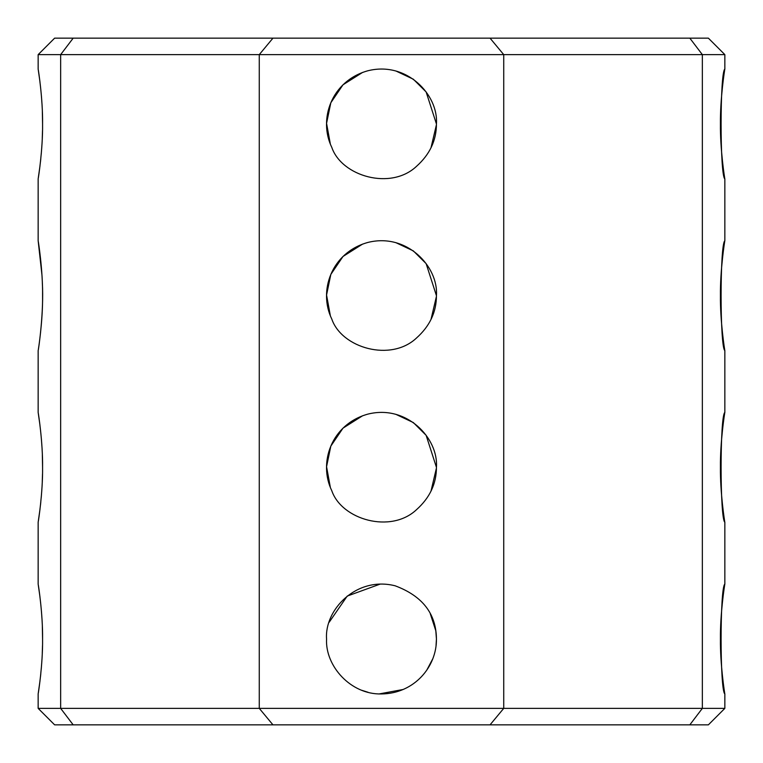 <?xml version="1.0" encoding="UTF-8"?>
<svg xmlns="http://www.w3.org/2000/svg" width="763" height="763" viewBox="0 0 763 763"><rect width="100%" height="100%" fill="white"/><g stroke="black" fill="none" stroke-linecap="round" stroke-linejoin="round"><path stroke-width="1.14" d="M724.85 69.052C724.707 69.357 720.1 98.494 720.425 123.987C720.091 149.338 724.697 178.637 724.85 178.923C719.852 175.929 719.843 72.065 724.85 69.052L724.85 54.631L702.351 54.631L702.351 708.369L689.819 724.85L708.369 724.85L724.85 708.369L503.733 708.369L490.046 724.85L689.819 724.85M724.85 584.077C724.707 584.382 720.1 613.519 720.425 639.013C720.091 664.363 724.697 693.662 724.85 693.948C719.852 690.954 719.843 587.09 724.85 584.077L724.85 522.274C719.852 519.279 719.843 415.415 724.85 412.401C724.707 412.707 720.1 441.844 720.425 467.337C720.091 492.688 724.697 521.987 724.85 522.274M724.85 240.727C724.707 241.032 720.1 270.169 720.425 295.663C720.091 321.013 724.697 350.312 724.85 350.599C719.852 347.604 719.843 243.74 724.85 240.727L724.85 178.923M724.85 54.631L708.369 38.15L689.819 38.15L702.351 54.631L503.733 54.631L503.733 708.369L259.267 708.369L272.954 724.85L490.046 724.85M490.046 38.15L73.181 38.15L60.649 54.631L503.733 54.631L490.046 38.15L689.819 38.15M73.181 38.15L54.631 38.15L38.15 54.631L60.649 54.631L60.649 708.369L73.181 724.85L272.954 724.85M73.181 724.85L54.631 724.85L38.15 708.369L38.15 693.948L39.981 681.006M272.954 38.15L259.267 54.631L259.267 708.369L38.15 708.369M430.284 613.748L435.807 630.753L436.436 639.013C436.837 666.633 414.338 693.615 381.5 693.948C350.618 694.788 325.114 665.794 326.564 639.013C324.38 609.971 356.254 575.951 395.158 585.803C422.464 596.008 436.226 613.748 436.436 639.013L436.045 645.546M436.436 467.337C436.465 483.647 429.827 497.753 416.522 509.665C390.847 533.928 341.681 519.698 331.791 490.723C318.19 463.017 331.152 424.285 367.842 414.128C406.708 404.285 438.582 438.21 436.436 467.337L426.126 435.301L413.327 422.559L395.787 414.29M436.436 123.987C436.465 140.297 429.827 154.403 416.522 166.315C390.847 190.578 341.681 176.348 331.791 147.373C318.19 119.667 331.152 80.935 367.842 70.778C406.708 60.935 438.582 94.86 436.436 123.987L426.126 91.951L413.327 79.209L395.787 70.94M436.436 295.663C436.465 311.972 429.827 326.078 416.522 337.99C390.847 362.253 341.681 348.023 331.791 319.048C318.19 291.342 331.152 252.61 367.842 242.453C406.708 232.61 438.582 266.535 436.436 295.663L426.126 263.626L413.327 250.884L395.787 242.615M432.707 658.917L426.851 670.009M403.207 689.475L379.306 693.901M367.985 692.26L361.862 690.315M329.196 622.226L347.232 596.075L380.165 584.096M389.063 584.601L391.276 584.954M436.426 468.081L430.981 491.2M330.341 487.357L326.564 466.689L330.827 446.107L342.997 428.148L362.644 415.74M436.426 296.406L430.981 319.525M330.341 315.682L326.564 295.014L330.827 274.432L342.997 256.473L362.644 244.065M436.426 124.731L430.981 147.85M330.341 144.007L326.564 123.339L330.827 102.757L342.997 84.798L362.644 72.39M39.914 596.513L38.15 584.077C38.303 584.429 42.89 613.414 42.575 639.013C42.9 664.583 38.293 693.681 38.15 693.948M40.468 676.829L40.792 673.834M41.25 669.017L41.831 661.511M42.27 653.376L42.509 645.612M42.575 639.232L42.346 626.595M41.936 618.297L41.431 611.192M39.914 424.838L38.15 412.401C38.303 412.754 42.89 441.739 42.575 467.337C42.9 492.908 38.293 522.006 38.15 522.274L39.981 509.331M40.468 505.154L40.792 502.159M41.25 497.342L41.831 489.836M42.27 481.701L42.509 473.937M42.575 467.557L42.346 454.92M41.936 446.622L41.431 439.517M41.936 274.804L38.15 240.727C38.303 241.079 42.89 270.064 42.575 295.663C42.9 321.233 38.293 350.331 38.15 350.599C38.541 349.836 44.082 311.666 42.327 282.72M39.914 81.488L38.15 69.052C38.303 69.404 42.89 98.389 42.575 123.987C42.9 149.558 38.293 178.656 38.15 178.923L39.981 165.981M40.468 161.804L40.792 158.809M41.25 153.992L41.831 146.486M42.27 138.351L42.509 130.587M42.575 124.207L42.346 111.57M41.946 103.367L41.431 96.167M724.85 708.369L724.85 693.948M724.85 412.401L724.85 350.599M38.15 584.077L38.15 522.274M38.15 412.401L38.15 350.599M38.15 240.727L38.15 178.923M38.15 69.052L38.15 54.631"/></g></svg>
